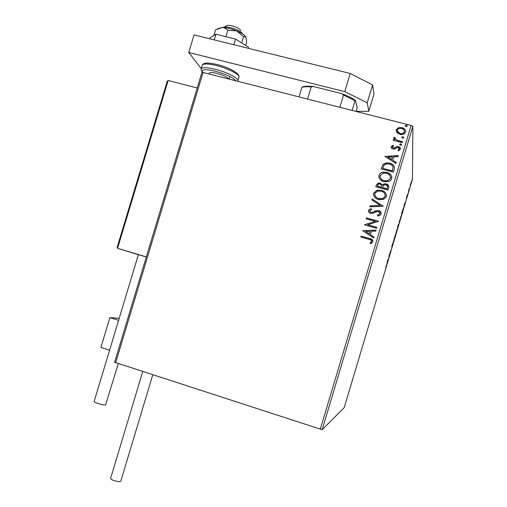 <?xml version="1.0" encoding="UTF-8"?>
<svg xmlns="http://www.w3.org/2000/svg" width="507" height="507" viewBox="0 0 507 507"><rect width="100%" height="100%" fill="white"/><g stroke="black" fill="none" stroke-linecap="round" stroke-linejoin="round"><path stroke-width="0.76" d="M410.169 185.359L411.507 181.31L410.169 185.359M408.369 192.394L409.086 188.826L408.369 192.394M406.893 196.133L407.298 194.929L406.709 197.052L407.317 195.594L406.449 198.681L406.893 196.133M402.349 212.547L401.721 214.664L401.62 213.352L403.35 208.402L402.305 212.534M397.678 228.188L397.539 227.016L398.825 223.885L397.678 228.188M394.021 240.438L392.957 242.34L393.996 240.128L394.757 236.332L393.85 240.388M389.281 256.308L389.072 257.005L388.837 256.136L390.377 252.226L390.422 250.832L390.593 251.916L389.11 255.655L389.281 256.308L388.85 256.187M386.226 265.966L385.491 268.843L386.226 265.966M320.266 429.328L411.095 125.457L412.85 126.325L412.438 179.237L344.228 407.584L322.167 429.714L114.614 362.277L201.849 72.552L203.06 72.457L115.634 362.828M412.85 126.325L322.167 429.714M387.5 260.617L388.654 258.405L386.873 264.356L387.5 260.617M392.298 246.237L392.614 244.742L391.664 246.985L392.672 243.55L391.873 246.294L392.824 244.044L392.253 246.225M395.086 236.053L397.19 229.012L395.086 236.053M399.148 222.453L401.252 215.418L399.148 222.453M404.472 203.808L405.448 202.185L403.673 208.136L404.472 203.808M407.71 194.504L408.059 193.338L407.71 194.504M409.307 189.143L409.656 187.97L409.307 189.143M411.925 180.391L412.273 179.225L411.925 180.391M396.962 132.669L396.233 129.792L398.445 127.682L402.26 127.701C404.592 128.41 405.67 129.9 405.486 132.169C404.326 134.26 402.52 135.014 400.055 134.425L396.962 132.669M402.19 142.632L393.255 140.319L393.533 139.393L394.845 139.729L393.857 137.739L394.37 137.118L395.187 137.803L394.909 138.177L396.436 139.989L402.469 141.7L402.19 142.632M391.182 146.681L392.982 145.23L393.59 145.972L392.291 146.91L393.508 148.164L396.905 146.574L398.375 146.631C399.814 146.998 400.479 147.873 400.378 149.261L398.597 150.852L397.925 150.104L399.25 149.077L398.147 147.569L397.228 147.569L394.459 149.115L392.317 148.805L391.417 148.044L391.125 146.916L392.982 145.23M394.205 169.332L393.369 172.133L381.169 168.894L383.007 164.331L386.632 162.798L389.63 163.146C393.191 163.945 394.712 166.004 394.205 169.332M388.013 190.062L375.82 186.772L376.333 185.074L378.254 183.046L380.174 183.116L382.43 184.935L384.141 183.819L386.112 183.876C388.121 184.428 388.996 185.689 388.73 187.653L388.013 190.062M383.159 206.292L369.825 206.818L370.129 205.81L380.237 205.411L371.878 199.961L372.176 198.953L383.159 206.292M376.872 227.326L376.593 228.251L364.432 224.867L375.3 221.363L366.231 218.853L366.504 217.921L378.672 221.293L367.816 224.804L376.872 227.326M368.862 239.329L360.781 237.054L361.06 236.129L369.261 238.436C371.58 238.689 372.784 239.824 372.873 241.839L370.782 243.728L369.99 242.992L371.618 241.497C371.352 240.191 370.433 239.469 368.862 239.329M411.095 125.457L203.06 72.457M362.676 230.729L376.042 230.108L375.738 231.122L371.46 231.268L370.446 234.652L373.982 236.991L373.678 237.998L362.676 230.729M381.188 214.03L379.927 215.456L377.709 216.007L377.316 215.082L379.078 214.632L379.914 213.751L378.349 211.495L377.062 211.476L372.588 213.409L370.598 213.377C369.02 212.953 368.291 211.977 368.405 210.443L369.787 209.08L371.156 208.688L371.688 209.613L369.647 210.798L370.826 212.433L372.563 212.306L375.085 211.013L378.647 210.576C380.465 211.096 381.315 212.249 381.188 214.03M378.64 199.543C375.155 198.662 373.463 196.551 373.558 193.224L376.974 190.195L381.353 190.264C384.845 191.152 386.524 193.268 386.391 196.621L383.584 199.403L378.64 199.543M383.995 181.639C380.504 180.765 378.811 178.667 378.906 175.34C379.692 173.419 381.156 172.342 383.298 172.101L386.702 172.361C390.2 173.236 391.879 175.346 391.746 178.692L390.605 180.505L388.704 181.569L383.995 181.639M384.902 156.41L398.312 155.605L398.008 156.612L393.717 156.821L392.71 160.206L396.259 162.474L395.954 163.482L384.902 156.41M400.448 145.338L399.662 144.305L400.91 143.798L401.702 144.831L400.448 145.338M402.571 138.24L401.785 137.201L403.033 136.694L403.826 137.727L402.571 138.24M406.037 126.661L405.245 125.628L406.639 125.159L407.286 126.148L406.037 126.661M360.845 237.073L361.06 236.129M361.098 236.211L369.299 238.518L372.86 240.603M370.047 243.049L371.257 242.061M371.289 242.137L371.618 241.497M371.65 241.579L371.599 240.876M362.759 230.66L376.01 230.197M373.97 237.042L370.446 234.652M365.623 231.471L369.349 233.993L370.097 231.319L365.623 231.471L369.318 233.911L370.097 231.319M364.527 224.759L375.3 221.363M366.288 218.866L366.504 217.921M366.542 218.023L378.653 221.375M376.847 227.402L367.816 224.804M377.354 215.177L379.103 214.734L379.914 213.751M379.939 213.853L379.946 213.01M368.45 211.634L368.405 210.443M368.437 210.544L369.818 209.182L371.156 208.688M371.187 208.789L371.663 209.619M369.666 211.495L370.826 212.433M370.858 212.534L372.563 212.306M372.594 212.408L374.115 211.495M374.141 211.596L378.647 210.576M378.672 210.678L381.232 212.978M369.888 206.818L370.129 205.81M370.161 205.918L380.237 205.411M371.929 199.999L372.176 198.953M372.208 199.067L383.184 206.216M373.545 195.239L373.558 193.224M373.583 193.338L376.999 190.309L381.353 190.264M381.372 190.385C383.97 191.019 385.681 192.559 386.511 194.999M374.806 195.106C375.503 197.02 376.878 198.224 378.938 198.725L382.861 198.643L385.149 196.431L385.212 194.948M381.068 191.19L377.493 191.152L374.812 193.522C374.743 196.209 376.105 197.907 378.913 198.617L382.836 198.535L385.124 196.317C385.25 193.604 383.894 191.9 381.068 191.19M375.883 186.791L376.359 185.194L378.279 183.166L380.174 183.116M380.199 183.236L382.43 184.935M382.449 185.061L384.167 183.946L386.112 183.876M386.138 183.997L388.844 186.525M387.373 187.856L387.354 187.736C387.811 186.272 387.31 185.289 385.84 184.802L384.502 184.776L383.222 185.67L382.519 187.691L387.056 188.915L387.538 186.456M381.41 186.88L381.391 186.766C381.809 185.385 381.321 184.478 379.92 184.047L378.786 183.99L377.633 185.226L377.373 186.303L381.27 187.356L381.549 185.537M381.27 187.356L381.391 186.766M377.347 186.183L381.251 187.235M387.056 188.915L387.354 187.736M382.5 187.571L387.037 188.794M378.837 177.108L378.906 175.34M378.932 175.466C379.711 173.552 381.175 172.475 383.324 172.234L386.702 172.361M386.721 172.494C389.401 173.141 391.125 174.725 391.892 177.254M380.117 177.044C380.751 179.06 382.139 180.321 384.287 180.834L387.456 180.961L390.504 178.515L390.593 177.197M386.423 173.286L383.615 173.09L380.161 175.631C380.092 178.318 381.46 180.01 384.268 180.707L387.437 180.834L390.485 178.388C390.605 175.682 389.256 173.983 386.423 173.286M381.226 168.907L383.007 164.331M383.032 164.464L386.651 162.937L389.63 163.146M389.649 163.286C392.095 163.793 393.698 165.155 394.471 167.367M382.696 168.299L392.405 171.005L393.121 167.316C392.551 165.542 391.29 164.464 389.351 164.072L386.879 163.799L384.014 165.124L382.696 168.299L392.393 170.872L393.121 167.316M384.971 156.403L398.268 155.75M396.227 162.582L392.71 160.206M387.861 157.107L391.588 159.616L392.348 156.891L387.861 157.107L391.575 159.477L392.348 156.891M393.001 145.382L393.502 145.997M392.279 147.258L393.229 148.12M393.242 148.266L394.104 148.107M394.116 148.259L396.905 146.574M396.918 146.726L398.375 146.631M398.388 146.783L400.454 148.754M398.033 150.218L399.25 149.077M399.256 149.223L399.288 148.817M391.125 147.366L391.195 146.834M399.668 144.457L400.91 143.798M400.917 143.95L401.728 144.691M393.312 140.331L393.533 139.393M393.546 139.545L394.845 139.729M393.819 138.253L393.857 137.739M393.869 137.898L394.37 137.118M394.383 137.277L395.105 137.885M394.89 138.519L396.436 139.989M396.449 140.141L402.425 141.846M401.791 137.359L403.033 136.694M403.04 136.852L403.851 137.6M396.125 130.895L396.233 129.792M396.246 129.957L398.445 127.682M398.458 127.846L401.893 127.593M401.899 127.758L402.266 127.865C404.092 128.41 405.207 129.558 405.619 131.326M397.26 130.819L400.156 133.62C402.032 134.146 403.445 133.62 404.39 132.048L404.472 131.357M401.626 128.525C399.738 128.005 398.306 128.518 397.33 130.077C397.304 131.877 398.242 133.005 400.15 133.455C402.026 133.981 403.439 133.461 404.39 131.89C404.472 130.166 403.616 129.063 401.817 128.575L401.626 128.525M405.251 125.793L406.494 125.115M406.5 125.286L407.311 126.034M387.956 260.053L387.367 262.018L387.798 260.009M390.238 251.643L390.637 251.757M396.975 229.715L395.295 235.349L396.975 229.715M397.982 225.704L398.382 224.607L397.932 225.691M397.925 226.578L398.616 224.582L397.881 226.566M401.043 216.121L399.358 221.749L401.043 216.121M401.842 212.782L401.918 213.827L403.141 209.106L401.798 212.769M404.82 203.586L404.237 205.55L404.611 203.529M411.297 182.013L410.176 185.758L411.297 182.013M119.189 318.32L109.88 317.616L118.575 320.354M109.582 350.223L100.899 347.422L109.88 317.616M224.024 27.112L226.597 25.832C227.611 24.133 238.024 27.048 240.134 29.628L240.603 30.496M242.517 33.842L241.934 32.961C239.12 29.526 225.203 25.464 223.15 27.467M117.269 247.213L117.567 248.316L138.348 254.717M167.228 81.462L168.153 80.486L117.567 248.316L146.333 256.922M168.153 80.486L197.198 87.996M152.746 374.888L120.786 481.175C120.032 481.948 117.77 481.751 113.993 480.579C111.749 479.755 110.621 479.02 110.596 478.393L110.615 478.335M118.277 363.69L105.576 404.922C103.681 405.486 93.681 402.45 94.15 401.455L94.163 401.405M146.314 256.998L138.373 254.634L94.15 401.455M214.252 39.895L215.95 34.248L210.177 37.784L209.866 38.811M215.95 34.248L235.502 39.052L233.797 44.724M235.502 39.052L248.55 47.259L248.24 48.292M201.228 68.597L188.762 52.468L194.054 34.907L350.217 73.477L372.588 84.961L373.97 94.112L368.823 111.299L367.252 102.782L344.773 91.647L350.217 73.477M188.762 52.468L344.773 91.647M356.345 111.35L368.823 111.299M372.588 84.961L367.252 102.782M208.954 73.959L209.207 73.109C209.866 72.228 212.433 72.317 216.901 73.388C223.276 75.188 227.275 77.07 228.885 79.041M213.878 35.522L215.595 29.812L222.465 27.429L225.045 28.1L227.814 30.319L236.503 30.851L243.556 36.65L245.901 36.865L246.643 42.252L245.68 45.453M227.814 30.319L225.9 36.694M243.556 36.65L241.668 42.93M217.655 28.665L222.465 27.429C226.604 27.67 231.287 28.81 236.503 30.851C241.585 32.968 244.716 34.97 245.901 36.865L246.003 37.081M299.035 96.907L301.912 87.312L302.394 86.944C304.606 86.133 308.237 85.981 313.288 86.488L341.952 93.7C347.644 95.905 352.131 98.117 355.407 100.329L357.15 107.833L356.301 111.496M339.848 107.307L343.518 95.062L341.952 93.7M313.288 86.488L311.216 86.925C307.109 86.589 304.004 86.716 301.912 87.312M307.565 99.08L311.216 86.925M355.407 100.329L355.027 100.722L343.518 95.062M352.118 110.431L355.027 100.722M217.281 64.554C225.159 66.48 231.724 69.358 236.978 73.173C239.475 76.582 238.486 74.358 238.936 77.26C240.464 74.859 228.346 68.451 216.546 65.568C208.244 63.603 203.484 63.464 202.268 65.156L202.204 65.352M235.844 80.809C232.979 77.451 226.135 74.25 215.304 71.202C204.923 68.882 200.753 69.307 202.806 72.476M201.083 69.206L201.159 68.838C202.363 67.184 207.116 67.342 215.418 69.32C227.218 72.216 239.348 78.572 237.834 80.924L237.682 81.278M386.461 265.427L386.093 265.319M229.886 76.513L229.113 79.098M167.297 81.044L117.117 247.53M110.596 478.393L142.714 371.631M202.718 72.488C201.513 71.335 200.994 70.118 201.159 68.838L202.268 65.156C202.971 64.059 203.776 63.489 204.663 63.432C206.52 62.71 210.678 63.071 217.135 64.516M238.936 77.26L237.897 80.733"/></g></svg>
